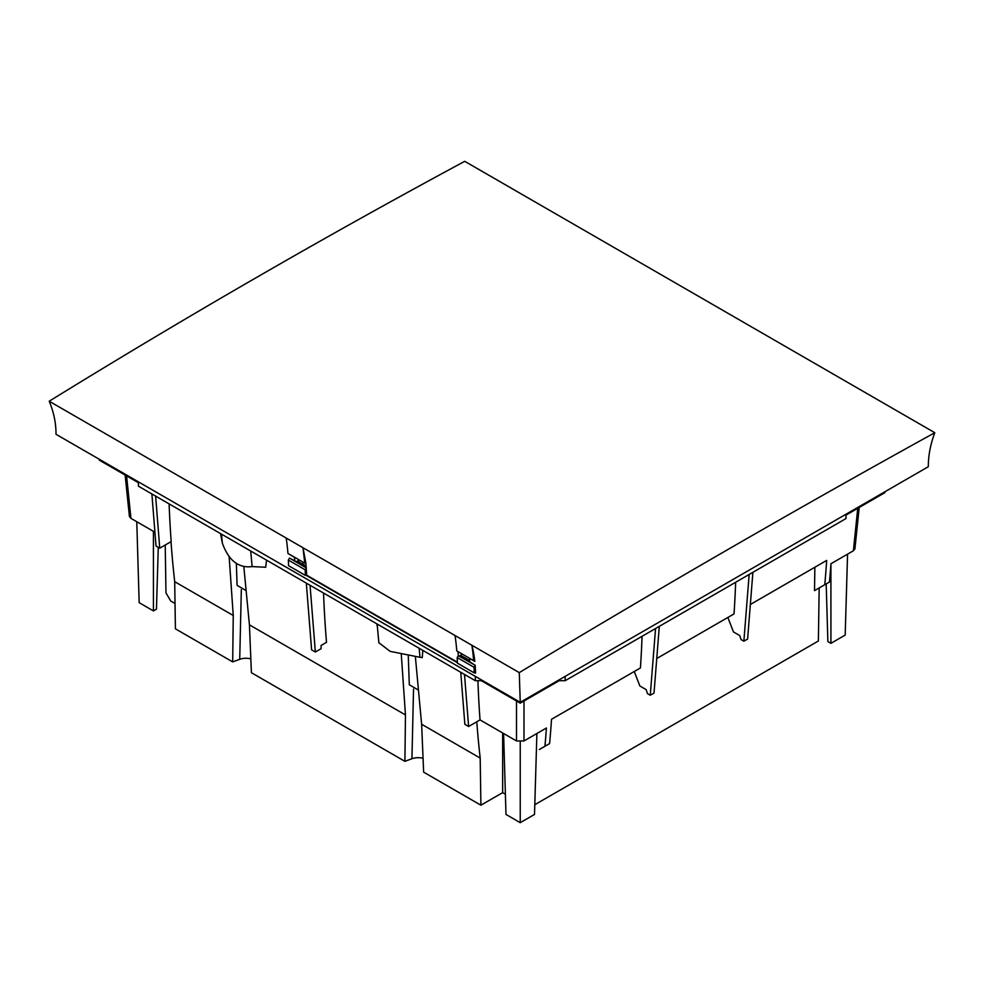 <?xml version="1.0" encoding="UTF-8"?>
<svg xmlns="http://www.w3.org/2000/svg" width="984" height="984" viewBox="0 0 984 984"><rect width="100%" height="100%" fill="white"/><g stroke="black" fill="none" stroke-linecap="round" stroke-linejoin="round"><path stroke-width="1.48" d="M475.321 680.694L138.387 486.157L138.387 481.84L475.321 676.365L475.321 680.694L481.311 680.694L520.241 703.166L520.241 702.305L928.318 466.711C928.293 455.567 930.458 444.239 934.8 432.714L464.731 161.315C325.36 236.369 186.849 316.331 49.2 401.214C53.776 412.136 56.051 423.157 56.014 434.288L520.241 702.305L519.269 672.613L49.2 401.214M934.8 432.714C797.052 508.703 658.554 588.666 519.269 672.613M469.503 658.247A4.981 2.878 120 0 0 469.466 658.345L474.805 661.42A161.647 93.332 -60 0 0 474.731 660.731A161.647 93.332 120 0 0 471.877 645.246A269.567 155.632 120 0 1 473.624 660.633L456.773 650.904A269.567 155.632 -60 0 0 455.026 635.516M289.112 554.213A161.647 93.332 120 0 0 289.099 554.09A4.981 2.878 120 0 0 289.112 554.213L294.45 557.301A4.981 2.878 -60 0 1 294.474 557.202M299.087 559.859A4.981 2.878 -60 0 1 295.237 561.212A4.981 2.878 -60 0 1 294.782 560.843A161.647 93.332 120 0 0 294.45 557.301M294.782 560.843L289.481 558.051L288.349 560.081L305.175 569.785L306.344 567.989L289.481 558.051M306.11 575.308L457.376 662.65M474.977 672.81L475.567 673.142A161.647 93.332 -60 0 0 475.555 672.687L475.174 665.258L469.811 661.888A4.981 2.878 120 0 0 470.254 662.257L472.099 663.327M469.466 658.345A161.647 93.332 -60 0 1 469.811 661.888M474.731 660.731L473.624 660.633M461.201 653.462L461.201 655.639L458.347 655.75L475.174 665.258L474.042 667.287L457.191 657.558A269.567 155.632 -60 0 1 457.388 663.154L474.239 672.884A269.567 155.632 120 0 0 474.042 667.287M461.201 655.639L469.688 660.535M457.941 651.58A161.647 93.332 120 0 1 458.335 655.75L457.191 657.558M475.555 672.687A12.977 7.491 -60 0 1 474.239 672.884M457.363 662.183L306.7 575.197L305.384 575.394L288.546 565.677A269.567 155.632 -60 0 0 288.349 560.081M302.334 563.918A12.977 7.491 120 0 0 303.49 562.405M306.184 566.132L297.98 561.397A5.289 3.063 120 0 0 299.542 560.117M305.876 563.242L304.757 563.131L303.01 547.756L305.876 563.242L306.7 575.197M304.757 563.131L287.931 553.414A269.567 155.632 -60 0 0 286.184 538.039M305.372 575.394L305.175 569.785M845.957 514.263L845.957 518.58L565.173 680.694L565.173 676.365L845.957 514.263M481.311 680.694L481.311 679.821M520.241 703.166L559.183 680.694L559.183 679.821M559.183 680.694L565.173 680.694M845.957 515.124L884.887 492.64L884.887 491.779M138.387 482.701L99.445 460.217L99.445 459.356M642.072 636.291A1254.981 724.568 -120 0 1 640.436 667.939L551.52 719.279A1254.981 724.568 -120 0 1 549.613 743.572L544.939 746.266A1254.981 724.568 60 0 0 546.415 728.012L523.98 740.964L523.992 701.014M516.502 701.014L516.514 740.964L523.98 740.964M516.514 740.964L480.032 719.907L468.618 726.5L464.866 724.335L460.746 672.281M544.939 746.266L539.343 749.5M502.652 732.957L502.652 792.649L505.382 794.236M857.74 508.322L853.386 550.782L830.951 563.734A1254.981 724.568 -120 0 1 829.463 581.999L824.776 584.705A1254.981 724.568 60 0 0 826.683 560.413L750.349 604.483M735.663 582.257A1254.981 724.568 -120 0 1 734.027 613.905L656.746 658.517M749.156 574.471L743.867 641.199L741.05 639.575L739.747 635.578L733.474 631.962L727.852 617.472M655.553 628.505L650.264 695.233L654.016 693.08L659.305 626.341M650.264 695.233L647.46 693.622L646.156 689.624L639.871 685.996L634.25 671.506M743.867 641.199L747.606 639.046L752.895 572.307M853.386 550.782L854.924 548.826M129.408 516.403L130.946 518.359L126.592 475.899M154.918 532.196L130.946 518.359M151.893 493.956L156.013 546.009L159.752 548.174L155.632 496.12M169.113 503.906A1254.981 724.568 120 0 0 171.179 541.581L159.752 548.174M221.523 534.164L222.359 543.18L220.551 533.599M171.007 541.68A1254.981 724.568 120 0 0 174.697 581.692L175.41 628.837L232.691 661.9L239.727 659.317A11.71 6.765 180 0 1 250.834 658.862M232.691 661.9L233.257 615.504L174.697 581.692M233.257 615.504L229.124 556.317M236.345 563.451L237.095 585.357L245.779 590.412M222.359 543.18C228.632 560.523 238.558 568.334 252.125 566.587L265.692 567.251L266.541 560.29M249.419 624.84L251.412 672.712L404.904 761.333L405.469 714.938L249.419 624.84L243.811 566.538M405.469 714.938L401.287 654.286M377.413 627.066L376.823 623.967M323.552 593.069A1254.981 724.568 120 0 0 326.503 642.331L321.091 645.455L321.091 648.69L315.347 652.011L310.058 585.283M404.904 761.333L411.939 758.738A11.71 6.765 180 0 1 423.046 758.283M502.652 792.649L480.905 805.207L423.637 772.145L421.632 724.261L415.371 656.672M175.029 603.5L170.724 601.015L165.964 592.86L165.238 545.001M408.262 655.59L409.307 684.778L418.003 689.833M378.852 642.736L390.168 651.371L419.971 657.287L422.271 657.656L422.8 650.362M480.905 805.207L480.192 758.074L421.632 724.261M480.192 758.074A1254.981 724.568 -60 0 1 476.773 721.789M468.618 726.5L464.497 674.434M477.916 680.694A1254.981 724.568 120 0 0 480.032 719.907M534.804 804.715L818.38 640.99L819.18 587.928L814.506 590.634L814.863 567.239M824.776 584.705L814.506 590.634M306.319 583.118L311.608 649.846L315.347 652.011M153.418 531.335L153.418 610.904L139.162 602.663L136.776 521.717M153.418 610.904L156.456 609.145L158.276 547.325M826.179 583.893L827.876 641.568L830.914 643.327L845.182 635.086L847.568 554.14M830.914 643.327L830.914 564.189M536.895 733.498L534.509 814.444L520.241 822.686L520.241 741.862M520.241 822.686L505.985 814.444L503.599 733.498M239.727 659.317L241.326 589.637M250.699 551.003L252.125 566.587M411.939 758.738L413.538 689.071M419.147 648.259L419.971 657.287M458.593 655.885L459.86 656.623M304.831 567.116L306.344 567.989M292.531 559.65L295.237 561.212M859.204 507.473L854.924 548.863M125.128 475.051L129.421 516.452M378.865 642.884L377.143 624.004"/></g></svg>
